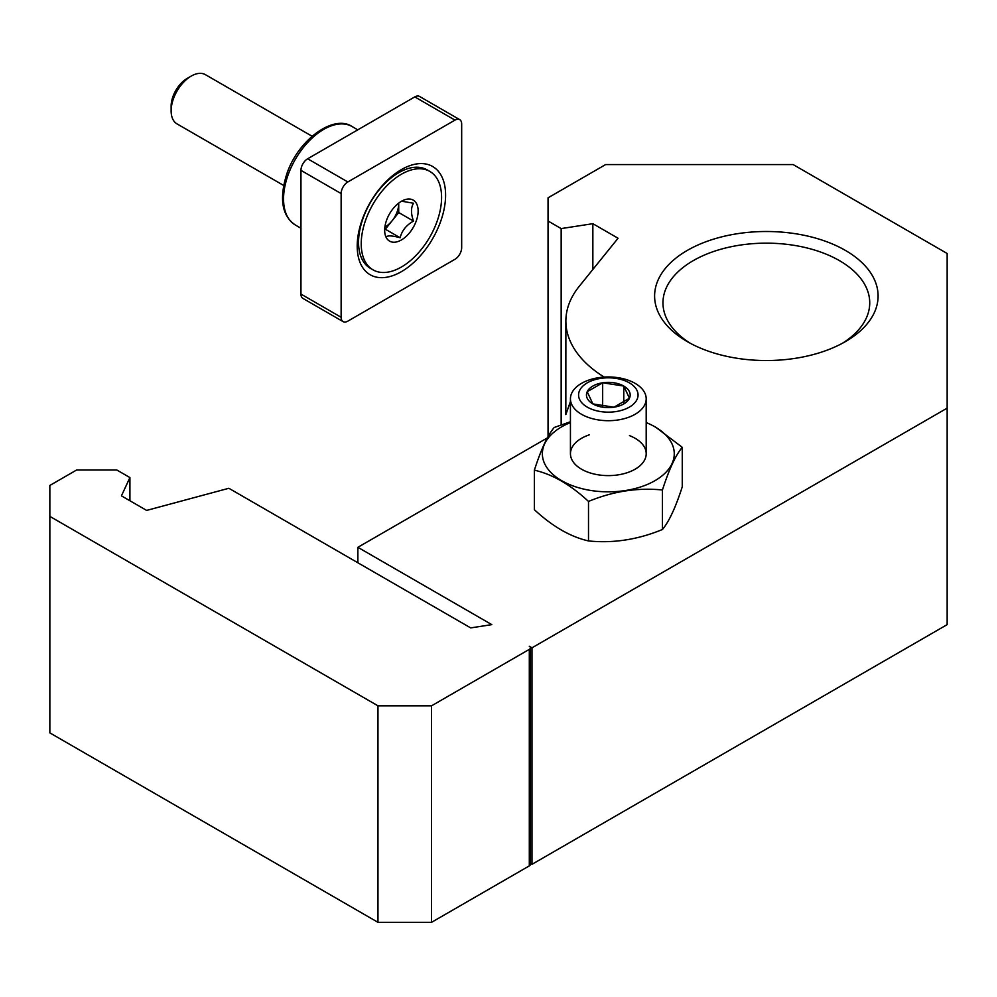 <?xml version="1.0" encoding="UTF-8"?>
<svg xmlns="http://www.w3.org/2000/svg" width="997" height="997" viewBox="0 0 997 997"><rect width="100%" height="100%" fill="white"/><g stroke="black" fill="none" stroke-linecap="round" stroke-linejoin="round"><path stroke-width="1.5" d="M604.194 377.078A142.048 82.016 180 0 1 565.872 321.046A142.048 82.016 180 0 1 579.182 286.388L618.065 238.246L592.854 223.689L561.161 228.587L548.051 221.01L548.051 197.817L605.64 164.567L793.138 164.567L947.15 253.487L947.15 624.633L531.987 864.324L531.987 647.826L529.307 646.28A3.789 2.181 180 0 1 530.416 647.826L530.416 864.324A3.789 2.181 180 0 1 529.307 865.882L431.539 922.325L377.963 922.325L377.963 705.814L49.85 516.384L49.85 485.452L76.632 469.986L116.811 469.986L129.922 477.563L121.435 495.858L146.646 510.414L228.849 488.281L470.684 627.898L491.808 624.633L357.873 547.316L547.341 437.92M357.873 562.769L357.873 547.316M570.434 401.529L565.835 414.602L565.872 321.046M530.416 647.826A3.789 2.181 180 0 1 529.307 649.371L431.539 705.814L377.963 705.814M431.539 922.325L431.539 705.814M947.15 408.134L531.987 647.826M377.963 922.325L49.85 732.882L49.85 516.384M129.922 500.756L129.922 477.563M592.854 269.464L592.854 223.689M561.161 424.847L561.161 228.587M548.051 436.649L548.051 221.01M530.416 863.427L531.987 864.324M845.369 250.397A111.751 64.518 180 0 1 845.369 341.635A111.751 64.518 180 0 1 687.332 341.635L687.332 341.635A111.751 64.518 180 0 1 687.332 250.397A111.751 64.518 180 0 1 845.369 250.397M842.291 343.342A103.389 59.683 0 0 0 869.733 302.839A103.389 59.683 0 0 0 766.357 243.156A103.389 59.683 0 0 0 662.968 302.839A103.389 59.683 0 0 0 690.41 343.342M587.196 391.721A21.872 12.625 0 0 0 592.854 403.91A21.872 12.625 0 0 0 613.978 407.187A21.872 12.625 0 0 0 629.443 398.252A21.872 12.625 0 0 0 623.786 386.063A21.872 12.625 0 0 0 602.662 382.786A21.872 12.625 0 0 0 587.196 391.721L592.854 403.91L613.978 407.187L629.443 398.252L623.786 386.063L602.662 382.786L587.196 391.721M581.538 383.359A37.886 21.872 0 0 0 570.434 398.825A37.886 21.872 0 0 0 608.32 420.697A37.886 21.872 0 0 0 646.193 398.825A37.886 21.872 0 0 0 622.813 378.611A37.886 21.872 0 0 0 581.538 383.359M587.283 382.848A29.748 17.173 0 0 0 600.618 411.574A29.748 17.173 0 0 0 637.046 390.537A29.748 17.173 0 0 0 587.283 382.848M602.662 406.689L602.662 382.786M623.786 402.688L623.786 386.063M646.193 422.578A65.964 38.085 180 0 1 654.954 426.828A65.964 38.085 180 0 1 652.188 482.187A65.964 38.085 180 0 1 556.6 477.389A65.964 38.085 180 0 1 570.434 422.578M629.443 435.602A37.886 21.872 180 0 1 635.101 438.281A37.886 21.872 180 0 1 635.101 469.213A37.886 21.872 180 0 1 581.538 469.213A37.886 21.872 180 0 1 589.264 434.854M570.434 421.756L554.195 427.489C547.615 435.328 541.01 449.56 534.38 470.173C552.45 474.273 570.496 484.692 588.504 501.429C613.068 491.284 637.719 487.471 662.444 489.988C669.024 469.462 675.63 455.23 682.26 447.304L655.191 426.841M682.26 447.304L682.26 486.81C675.667 507.336 669.074 521.568 662.444 529.494C637.881 539.639 613.23 543.452 588.504 540.935C570.434 536.835 552.4 526.428 534.38 509.691L534.38 470.173M588.504 540.935L588.504 501.429M662.444 529.494L662.444 489.988M461.673 247.692L461.673 123.977A9.472 5.471 120 0 0 459.704 119.64A9.472 5.471 120 0 0 454.968 120.114L347.828 181.965A9.472 5.471 120 0 0 341.136 193.568L341.136 317.283A9.472 5.471 120 0 0 343.105 321.62A9.472 5.471 120 0 0 347.828 321.146L454.968 259.282A9.472 5.471 120 0 0 461.673 247.692M459.704 119.64L419.538 96.447A9.472 5.471 120 0 0 414.802 96.908L307.662 158.772A9.472 5.471 120 0 0 300.957 170.362L300.957 294.078A9.472 5.471 120 0 0 302.926 298.415L343.105 321.62M401.405 271.658A62.499 36.091 -60 0 1 357.213 246.147A62.499 36.091 -60 0 1 401.405 169.59A62.499 36.091 -60 0 1 445.597 195.113A62.499 36.091 -60 0 1 401.405 271.658M384.668 230.295A23.679 13.671 -60 0 1 405.742 199.45A23.679 13.671 -60 0 1 415.899 221.92A23.679 13.671 -60 0 1 397.068 241.797A23.679 13.671 -60 0 1 384.668 230.295M386.736 236.551C388.469 235.392 392.93 235.791 400.133 237.747C401.866 230.668 406.327 225.123 413.518 221.085C410.826 213.595 410.826 207.638 413.518 203.226L402.701 201.394M361.226 243.829A56.817 32.801 -60 0 1 386.026 186.638A56.817 32.801 -60 0 1 429.819 171.422A56.817 32.801 -60 0 1 429.819 237.024A56.817 32.801 -60 0 1 372.99 269.838A56.817 32.801 -60 0 1 361.226 243.829M372.99 269.838L370.311 268.293A56.817 32.801 -60 0 1 358.546 242.271A56.817 32.801 -60 0 1 398.725 172.693L398.725 172.693A56.817 32.801 -60 0 1 427.14 169.876L429.819 171.422M390.612 177.379L398.725 172.693L390.612 177.379M398.725 212.548L392.033 220.873A18.943 10.93 -60 0 0 398.725 203.612A18.943 10.93 -60 0 0 398.713 203.101L398.725 212.548L413.518 221.085M384.879 227.067A18.943 10.93 -60 0 0 392.033 220.873L385.328 229.21L400.133 237.747M385.328 229.21L384.692 229.148M283.647 185.442L177.017 123.89A28.415 16.401 -60 0 1 171.135 110.879L171.135 106.143A22.607 13.048 -60 0 1 187.124 78.451L191.225 76.084A28.415 16.401 -60 0 1 205.432 74.675L312.061 136.24M171.135 110.879A28.415 16.401 -60 0 1 191.225 76.084M529.307 865.882L529.307 649.371M454.968 120.114L414.802 96.908M347.828 181.965L307.662 158.772M341.136 193.568L300.957 170.362M341.136 317.283L300.957 294.078M300.957 228.251L295.324 224.986A56.817 32.801 -60 0 1 295.311 159.383A56.817 32.801 -60 0 1 352.14 126.569L357.773 129.834M646.193 453.747L646.193 398.825M570.434 453.747L570.434 398.825M295.324 224.986C282.001 215.863 279.098 199.014 286.638 174.45C297.729 139.979 333.646 113.92 352.14 126.569M358.546 232.899L358.546 242.271"/></g></svg>
